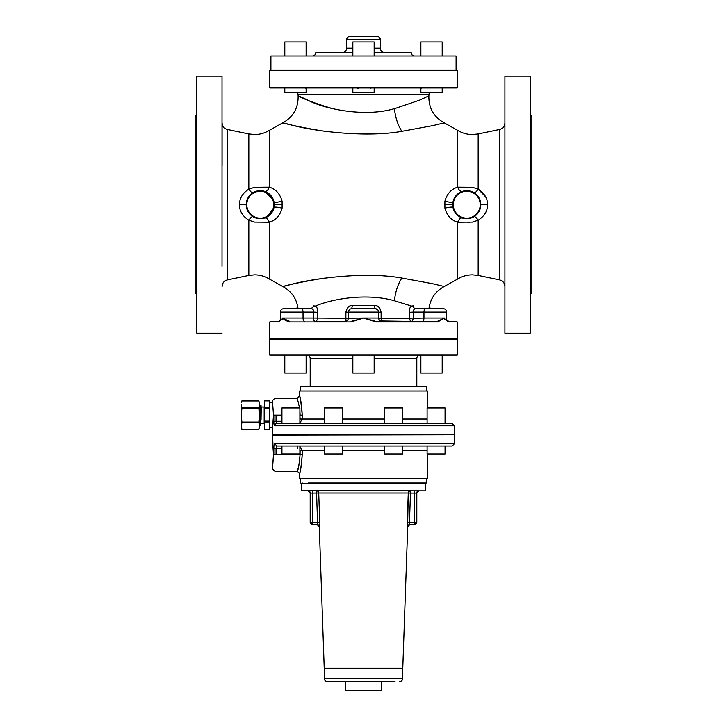 <?xml version="1.0" encoding="UTF-8"?>
<svg xmlns="http://www.w3.org/2000/svg" width="727" height="727" viewBox="0 0 727 727"><rect width="100%" height="100%" fill="white"/><g stroke="black" fill="none" stroke-linecap="round" stroke-linejoin="round"><path stroke-width="1.09" d="M270.907 70.019L270.907 55.988L456.093 55.988L456.093 70.019M284.802 55.988L284.802 41.957L306.131 41.957L306.131 55.988M312.437 55.988C314.482 55.788 315.6 54.67 315.8 52.626L352.84 52.626M374.16 52.626L411.2 52.626C411.4 54.67 412.518 55.788 414.563 55.988M374.16 55.988L374.16 41.957L352.84 41.957L352.84 55.988M442.198 55.988L442.198 41.957L420.869 41.957L420.869 55.988M408.156 70.019L456.647 70.019L457.21 70.583L269.79 70.583L270.353 70.019L408.156 70.019M457.21 70.583L457.21 87.413L269.79 87.413L270.353 87.976L456.647 87.976L442.198 87.976L442.198 92.465L420.869 92.465L420.869 88.53L421.533 87.976M436.863 87.976L350.214 87.976M351.677 36.35L376.968 36.35C379.012 36.55 380.139 37.668 380.33 39.712L346.67 39.712C346.861 37.668 347.988 36.55 350.032 36.35L351.677 36.35M375.323 36.35L350.032 36.35M284.802 87.976L305.467 87.976L306.131 88.53L306.131 92.465L284.802 92.465L284.802 87.976M370.116 88.194L371.688 87.976M358.166 88.53L356.884 88.194M374.16 87.976L374.16 92.465L352.84 92.465L352.84 87.976M443.216 123.127L444.252 122.872C433.71 116.947 428.585 107.941 428.885 95.855L419.415 100.208L395.415 108.378M474.086 192.737L474.086 192.737C475.022 192.982 476.376 191.792 478.166 189.156L478.166 133.968L472.432 134.559C467.134 134.531 462.227 133.141 457.71 130.387L444.252 122.872L432.656 125.653L401.849 131.342C397.887 125.198 395.406 117.629 394.416 108.623C366.126 117.183 327.241 109.686 309.329 100.935C287.165 89.975 299.788 99.163 332.584 108.623M401.849 131.342C363.664 138.203 310.238 130.433 290.982 124.871C271.28 119.601 288.465 125.617 325.151 131.342M478.72 212.011L478.82 211.848A14.031 14.031 0 0 0 468.061 190.728A14.031 14.031 0 0 0 452.966 202.088L452.966 207.304A14.031 14.031 0 0 0 480.783 204.696L487.535 204.678C487.572 198.398 484.455 193.218 478.166 189.156L472.432 187.284L457.71 187.157C451.249 189.075 446.987 193.773 444.906 201.252L444.906 208.131C446.987 215.619 451.249 220.317 457.71 222.235L472.432 222.108L478.166 220.226L478.166 275.424L499.549 279.895C502.893 280.831 504.674 283.021 504.911 286.483M282.094 201.252C280.013 193.773 275.751 189.075 269.29 187.157L254.568 187.284L248.834 189.156C250.624 191.792 251.978 192.982 252.914 192.737L252.914 192.737C251.978 192.982 250.624 191.792 248.834 189.156L248.834 189.156C242.636 193.082 239.51 198.253 239.465 204.696L239.465 204.696C239.428 210.994 242.545 216.173 248.834 220.226L254.568 222.099L269.29 222.235C275.751 220.317 280.013 215.619 282.094 208.131L282.094 201.252C277.669 202.26 274.988 202.542 274.034 202.088C274.988 202.542 277.669 202.26 282.094 201.252M267.018 216.982L274.034 207.304L274.034 202.088A14.031 14.031 0 0 0 246.217 204.696A14.031 14.031 0 0 0 274.034 207.304C274.988 206.85 277.669 207.122 282.094 208.131M265.682 191.764L264.601 191.355L273.361 199.716L271.725 196.626M252.914 192.737C257.076 190.547 260.975 190.083 264.601 191.355C266.482 191.646 268.045 190.247 269.29 187.157L269.29 130.387L282.748 122.872C293.29 116.947 298.415 107.941 298.115 95.855L298.006 94.237L428.994 94.237L429.366 92.465M462.218 191.419L462.399 191.355C460.518 191.646 458.955 190.247 457.71 187.157L457.71 130.387M460.037 192.382L456.211 195.436M480.783 204.696A14.031 14.031 0 0 0 452.966 202.088C452.012 202.542 449.331 202.26 444.906 201.252M452.966 207.304C452.012 206.85 449.331 207.122 444.906 208.131M455.111 212.529L453.912 210.348L456.983 214.765M461.727 217.791L462.399 218.027C460.518 217.746 458.955 219.145 457.71 222.235L457.71 279.004L444.252 286.52C435.791 291.064 430.738 298.061 429.112 307.53L431.684 308.73L443.316 308.73L415.771 308.73C414.308 308.611 413.445 309.738 413.181 312.101L409.147 312.337L409.519 318.281L381.121 318.281A3.362 0.9 -90 0 0 382.02 321.416L411.873 321.416L380.366 320.98M325.151 278.05C290.1 283.439 271.825 289.637 289.519 284.866C308.802 279.241 363.137 271.017 401.849 278.05L432.538 283.712L444.252 286.52M264.828 217.955L264.601 218.027C266.482 217.746 268.045 219.145 269.29 222.235L269.29 279.004L282.748 286.52C291.209 291.064 296.262 298.061 297.888 307.53L295.316 308.73M247.135 199.716L249.27 195.963M456.738 194.863L460.963 191.919M467.788 190.701L464.726 190.81M479.865 199.716L477.73 195.954M462.172 217.955L462.399 218.027C466.025 219.3 469.924 218.845 474.086 216.655L474.086 216.655C475.022 216.401 476.376 217.6 478.166 220.226C484.455 216.173 487.572 210.994 487.535 204.696C487.572 210.994 484.455 216.173 478.166 220.226M479.865 209.685L477.721 213.438M469.524 222.626L467.988 222.798M460.345 222.68L457.71 222.235M274.061 207.25L274.034 207.304A14.031 14.031 0 0 1 246.217 204.696L239.465 204.696C239.428 210.994 242.545 216.173 248.834 220.226L248.834 275.424L227.451 279.895L227.451 129.497C224.107 128.561 222.326 126.362 222.089 122.908L222.089 165.483M254.568 222.099L269.29 222.235M456.665 214.438L456.074 213.802M315.364 306.076C316.845 306.73 317.672 308.821 317.853 312.337L313.819 312.101C313.555 309.738 312.692 308.611 311.229 308.73C290.227 308.73 290.227 308.73 311.229 308.73L313.782 305.876C292.763 308.057 292.763 308.057 313.782 305.876L315.364 306.076C335.202 297.752 368.989 293.444 394.416 300.769L411.636 306.076L413.218 305.876C434.237 308.057 434.237 308.057 413.218 305.876A3.362 2.581 -90 0 0 415.771 308.73C414.308 308.611 413.445 309.738 413.181 312.101L413.554 318.044L409.519 318.281A3.362 2.354 -90 0 0 411.873 321.416L412.036 321.398A3.362 2.363 82.5 0 1 409.519 318.281M252.914 216.655C251.978 216.401 250.624 217.6 248.834 220.226M253.096 216.764L254.014 217.264M259.439 218.7L263.456 218.354M249.088 213.193L247.062 209.476M464.562 190.837L467.952 190.719M469.46 190.928L473.768 192.546M467.516 218.7L464.171 218.482M317.853 312.337L317.481 318.281A3.362 2.354 -90 0 1 315.127 321.416L345.243 321.416M345.907 311.792L345.879 318.281L313.446 318.044L313.819 312.101L303.041 312.101A3.362 1.681 -90 0 0 301.36 308.73L311.229 308.73M318.844 321.416L344.98 321.416A3.362 3.362 0 0 0 348.351 318.044L348.351 312.101L345.888 312.337C346.961 307.53 349.096 305.285 352.295 305.604L351.714 308.73L375.286 308.73L377.658 309.711A3.362 3.362 0 0 0 375.286 308.73L375.286 308.73A3.362 0.582 -90 0 1 374.705 305.604C377.904 305.285 380.039 307.53 381.112 312.337L381.121 318.281L378.649 318.044L378.649 312.101L381.112 312.337M409.147 312.237L409.147 312.337C409.328 308.821 410.155 306.73 411.636 306.076M379.885 308.375L379.094 307.43M485.627 196.844L478.266 189.22M348.406 311.465L349.887 309.275A3.362 3.362 0 0 0 348.406 311.465A3.362 3.362 0 0 1 349.887 309.275M377.913 309.993L378.549 311.274A3.362 3.362 0 0 0 377.913 309.993A3.362 3.362 0 0 1 378.549 311.274M280.131 320.598L278.859 321.27A2.245 2.245 0 0 0 280.313 319.171L280.313 312.101A3.362 3.362 0 0 1 283.684 308.73L301.36 308.73M351.714 308.73A3.362 3.362 0 0 0 351.423 308.748A3.362 3.362 0 0 1 351.714 308.73A3.362 3.362 0 0 0 348.351 312.101A3.362 3.362 0 0 1 348.351 312.074A3.362 3.362 0 0 0 348.351 312.101A3.362 3.362 0 0 1 351.714 308.73L375.286 308.73A3.362 3.362 0 0 1 378.649 312.101A3.362 3.362 0 0 0 375.286 308.73A3.362 3.362 0 0 1 377.658 309.711M379.258 319.971L378.649 318.044A3.362 3.362 0 0 0 378.667 318.335L378.649 318.044A3.362 3.362 0 0 0 382.02 321.416A3.362 3.362 0 0 1 378.667 318.335L381.121 318.281M375.886 321.416L437.263 321.416L375.886 321.416L363.5 318.044L375.886 321.416L375.968 321.979L363.5 318.044L375.968 321.979L437.699 321.979L437.263 321.416L444.66 318.044L437.699 321.979M286.165 321.052L282.34 318.044L303.041 318.044L303.041 312.101L280.313 312.101A3.362 3.362 0 0 1 283.684 308.73M381.693 321.398A3.362 3.362 0 0 0 382.02 321.416L381.184 321.307M379.857 320.634L378.976 319.498M413.545 318.335L423.959 318.044L423.959 312.101L446.687 312.101A3.362 3.362 0 0 0 443.316 308.73A3.362 3.362 0 0 1 446.687 312.101L446.687 319.171A2.245 2.245 0 0 0 448.132 321.27L444.66 319.171L447.45 321.289M447.423 321.27L444.66 319.171L448.932 321.416L449.45 321.979L448.468 321.807L457.21 321.979L457.21 338.809L269.79 338.809L269.79 321.979L278.532 321.807L282.34 319.171L282.34 318.044L289.301 321.979L351.032 321.979L351.114 321.416L363.5 318.044L378.649 318.044A3.362 3.362 0 0 0 382.02 321.416A3.362 3.362 0 0 1 378.667 318.335M282.34 318.044L289.737 321.416L289.301 321.979L287.22 321.552M351.032 321.979L363.5 318.044L345.879 318.281A3.362 0.9 -90 0 1 344.98 321.416A3.362 3.362 0 0 0 345.307 321.398A3.362 0.881 84.5 0 0 345.879 318.281M282.34 319.171L280.313 319.171A2.245 2.245 0 0 1 278.841 321.279L281.585 319.653M278.532 321.807L278.859 321.27L278.068 321.416L278.705 321.325M448.468 321.807L448.159 321.279L448.468 321.807L448.159 321.279L456.647 321.416L457.21 321.979M449.45 321.979A0.563 0.518 -90 0 0 448.932 321.416M277.55 321.979L278.068 321.416L270.353 321.416L269.79 321.979M457.21 339.373L269.79 339.373L269.79 355.085L457.21 355.085L457.21 339.373M284.802 355.085L284.802 373.042L306.131 373.042L306.131 355.085M442.198 355.085L442.198 373.042L420.869 373.042L420.869 355.085M374.16 355.085L374.16 373.042L352.84 373.042L352.84 355.085M300.651 390.999L300.651 386.51L426.349 386.51L426.349 390.999M299.569 407.947L297.288 398.287L299.533 396.042L299.533 390.999L427.467 390.999L427.467 407.947M299.897 422.996L302.241 419.052L302.241 415.126C301.66 405.412 300.796 399.187 299.642 396.442C300.097 395.597 300.96 401.822 302.241 415.126L300.097 415.126L299.897 410.737M299.897 423.541L281.94 423.541L281.94 407.947L299.897 407.947L299.897 423.541L324.46 423.541L324.46 407.947L342.417 407.947L342.417 423.541L384.583 423.541L384.583 407.947L402.54 407.947L402.54 423.541L423.577 423.541M281.94 415.126L276.051 415.126C274.733 393.398 274.733 393.398 276.051 415.126L276.051 421.296L276.914 423.541L452.158 423.541L454.402 425.786L274.724 425.786A2.245 2.19 -90 0 1 276.914 423.541L277.087 423.541M445.06 423.541L445.06 407.947L427.103 407.947L427.103 423.541M442.425 423.541L429.73 423.541M339.782 423.541L327.086 423.541M281.94 421.296L273.834 421.296L273.834 415.126C272.48 396.279 272.48 396.279 273.834 415.126L276.051 415.126M273.834 421.296C273.861 424.077 274.161 425.577 274.724 425.786L274.006 424.105M269.672 408.192L269.672 400.922L264.401 400.922L264.401 408.192L269.672 408.192L269.899 415.126L269.672 429.284L264.401 429.33L264.401 422.805L269.672 422.805L269.899 427.467L272.634 427.467L272.598 434.764L454.402 434.764L454.402 425.786M272.598 427.749L273.479 415.126L272.598 402.504L269.899 402.776L269.672 422.805M454.066 434.764L272.598 435.1L272.943 444.606M273.834 454.402C272.48 473.277 272.48 473.277 273.834 454.402L276.051 454.402C274.733 476.158 274.733 476.158 276.051 454.402L276.051 448.232L273.834 448.232L273.834 454.402M454.402 435.1L454.402 443.743L274.724 443.743C274.161 443.961 273.861 445.46 273.834 448.232M273.452 456.374L272.598 467.034L273.479 454.402L272.598 441.78M273.47 453.539L273.479 454.402M454.402 443.743L452.158 445.987L276.914 445.987L276.051 448.232L281.94 448.232M274.724 443.743L276.914 445.987L281.94 445.987L281.94 453.957L299.897 453.957L299.897 445.987L281.94 445.987M393.561 445.987L384.583 445.987L384.583 453.957L402.54 453.957L402.54 445.987M298.997 464.862L297.879 469.306M299.897 446.532L302.241 450.476L302.241 454.402C301.142 466.879 300.251 473.204 299.56 473.377C300.615 471.314 301.514 464.989 302.241 454.402L300.097 454.402C299.17 464.517 298.234 470.133 297.288 471.241C298.188 470.333 299.124 464.717 300.097 454.402L276.051 454.402M297.752 445.987L297.752 448.232M264.401 408.192L264.401 421.142L269.672 421.142M342.417 445.987L342.417 453.957L324.46 453.957L324.46 445.987M445.06 445.987L445.06 453.957L427.103 453.957L427.103 445.987M264.401 422.805L264.401 421.142M427.467 453.957L427.467 478.539L299.533 478.539L299.533 473.486L297.288 471.241L274.842 471.241L272.598 468.997L272.598 467.034M426.349 478.539L426.349 483.028L308.348 483.028M261.257 423.259L264.174 423.259L264.174 406.993L261.257 406.993L261.038 420.179M259.348 405.021L261.038 405.248L261.038 419.134M261.038 405.248L260.811 425.222L260.811 405.021M424.668 483.028L425.222 483.582L301.778 483.582L301.778 490.543L424.886 490.879L301.778 490.543M258.867 400.968L259.348 404.43L258.867 400.968L241.882 400.968L241.391 402.776L241.891 400.922L258.857 400.922L259.348 402.776L259.348 427.467L258.857 429.33L241.891 429.33L241.391 427.467L241.882 422.351L258.867 422.351L259.348 415.126L258.867 408.192L241.882 408.192L241.391 404.339M310.193 493.124L310.311 493.124A2.245 2.236 90 0 0 308.066 490.879L310.193 493.124L310.193 522.304L312.437 524.549M259.348 404.43L258.867 408.192M241.391 425.813L241.882 429.284L258.867 429.284L259.348 425.813L258.867 422.351M409.937 490.952L410.491 493.124L410.491 490.879A2.245 2.217 90 0 0 408.274 493.051L407.247 522.231L409.455 522.304L409.846 524.549A2.245 2.236 90 0 0 407.602 526.721L408.274 493.051L318.726 493.051A2.245 2.217 90 0 0 316.509 490.879L317.545 522.304L317.154 524.549L312.546 524.549L312.546 522.886A2.245 0.582 -179 0 1 310.311 522.304L310.193 522.304M241.882 422.351L241.391 415.126L241.882 408.192M402.776 668.204L402.776 678.309L324.224 678.309L324.224 668.204L402.776 668.204L407.72 526.721L409.964 524.549M319.762 523.913L319.398 526.721L317.154 524.549M407.329 525.448L407.284 524.93M241.391 404.43L241.391 425.668M324.224 668.204L319.28 526.721L317.036 524.549L312.546 524.549A2.245 2.236 90 0 1 310.311 522.304L312.546 522.304L312.546 493.124L318.726 493.051L319.753 522.231L312.546 522.304L312.546 522.886M318.226 524.821A2.245 2.236 -90 0 0 317.726 524.621M408.274 493.051L410.491 493.124L409.455 522.304L416.689 522.304A2.245 2.236 90 0 1 414.454 524.549L409.646 524.24M241.391 408.392L241.391 421.86M395.015 681.672L381.457 681.672L381.457 690.65L345.543 690.65L345.543 681.672L327.586 681.672L395.015 681.672M504.911 333.202L504.911 76.19L530.165 76.19L530.165 333.202L504.911 333.202M530.165 294.589L531.846 292.908L531.846 116.484L530.165 114.802M196.835 294.589L195.154 292.908L195.154 116.484L196.835 114.802M222.026 333.202L196.835 333.202L196.835 76.19L222.026 76.19L222.026 266.3M342.181 52.626C344.907 52.353 346.397 50.863 346.67 48.136L352.84 48.136M374.16 48.136L380.33 48.136C380.603 50.863 382.093 52.353 384.819 52.626M274.279 204.696L282.421 204.696M452.721 204.696L444.579 204.696M273.715 204.696A13.468 13.468 0 0 0 260.248 191.228A13.468 13.468 0 0 0 256.686 217.682A13.468 13.468 0 0 0 273.715 204.696M269.29 130.387C264.773 133.141 259.866 134.531 254.568 134.559L248.834 133.968L248.834 189.156M480.22 204.696A13.468 13.468 0 0 0 466.752 191.228A13.468 13.468 0 0 0 463.19 217.682A13.468 13.468 0 0 0 480.22 204.696M401.849 278.05C397.887 284.184 395.406 291.763 394.416 300.769M478.166 133.968L499.549 129.497L499.549 279.895M374.705 305.604L352.295 305.604M425.64 308.73A3.362 1.681 -90 0 0 423.959 312.101L413.181 312.101M314.964 321.398L315.127 321.416A3.362 1.681 90 0 1 313.446 318.044L303.041 318.044A3.362 1.681 90 0 0 304.722 321.416M345.307 321.398L344.98 321.416A3.362 3.362 0 0 0 348.351 318.044M413.554 318.044L412.036 321.398M348.351 312.101L378.649 312.101M446.687 319.171L444.66 319.171L444.66 318.044L423.959 318.044A3.362 1.681 -90 0 1 422.278 321.416M420.179 355.085C418.134 355.285 417.007 356.403 416.807 358.447L374.16 358.447M352.84 358.447L310.193 358.447C309.993 356.403 308.866 355.285 306.821 355.085M299.897 415.126L300.097 419.052L324.46 419.052M342.417 419.052L384.583 419.052M402.54 419.052L427.103 419.052M299.897 419.952L300.097 419.052M300.097 454.402L300.097 450.476L324.46 450.476M299.897 449.586L300.097 450.476M264.401 407.902L269.672 407.902M427.103 450.476L402.54 450.476M384.583 450.476L342.417 450.476M312.546 490.879L312.546 493.124L310.311 493.124L310.311 522.304M410.491 493.124L414.454 493.124L414.454 490.879M419.052 490.879L416.689 493.124A2.245 2.236 90 0 1 418.934 490.879M416.807 493.124L416.807 522.304L416.689 493.124L414.454 493.124L414.454 524.549M317.063 490.952A2.245 2.217 -90 0 0 316.509 490.879M241.882 407.902L258.867 407.902M241.882 422.06L258.867 422.06M269.79 87.413L269.79 70.583M380.33 48.136L380.33 39.712M346.67 48.136L346.67 39.712M457.21 87.413L456.647 87.976M298.006 94.237L297.634 92.465M428.885 95.855L428.994 94.237M478.166 275.424L472.432 274.833C467.134 274.861 462.227 276.251 457.71 279.004M248.834 275.424L254.568 274.833C259.866 274.861 264.773 276.251 269.29 279.004M248.834 133.968L227.451 129.497M455.893 213.574L456.556 214.329M499.549 129.497C502.893 128.561 504.674 126.362 504.911 122.908M227.451 279.895C224.107 280.831 222.326 283.021 222.089 286.483M457.21 338.809L456.647 339.373M269.79 338.809L270.353 339.373M416.807 358.447L416.807 386.51M310.193 358.447L310.193 386.51M297.288 398.287L274.842 398.287L272.598 400.532L272.598 402.504M269.672 400.922L264.401 400.922M269.672 429.33L264.401 429.33M300.651 478.539L300.651 483.028M302.332 483.028L301.778 483.582M425.222 483.582L425.222 490.543M259.348 425.222L260.811 425.222M416.807 522.304L414.563 524.549M324.224 678.309C324.415 680.354 325.542 681.472 327.586 681.672M402.776 678.309C402.585 680.354 401.458 681.472 399.414 681.672"/></g></svg>
